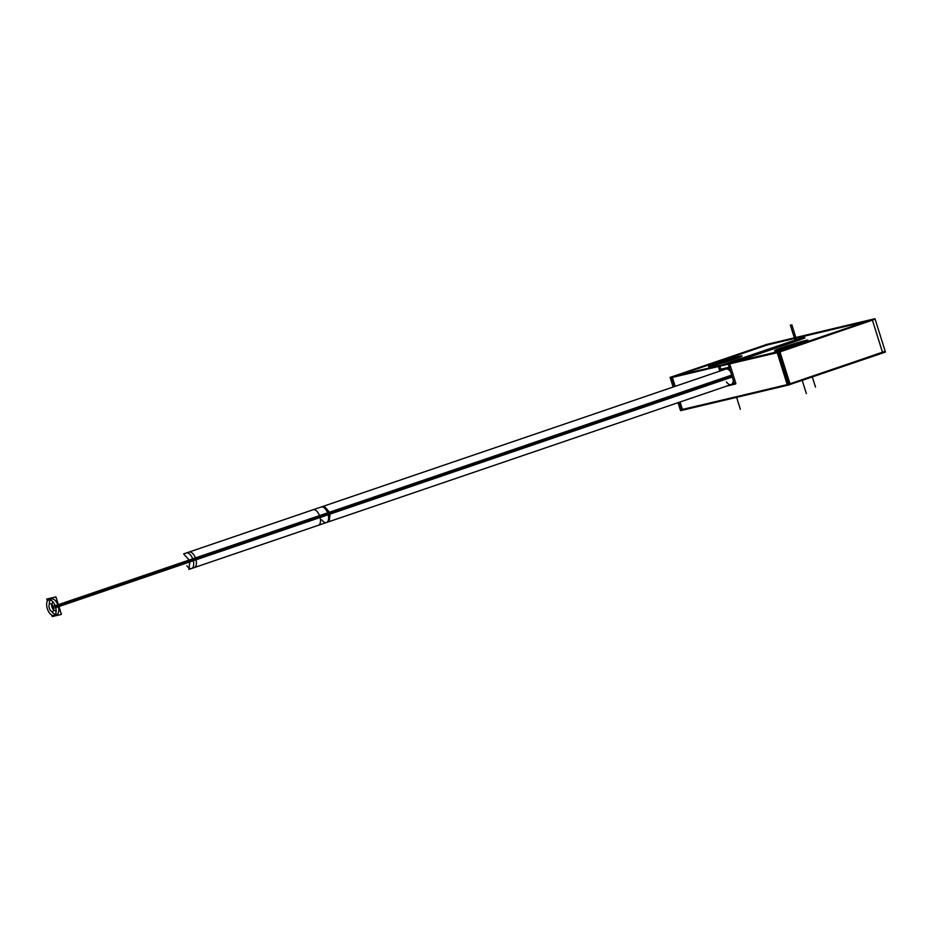 <?xml version="1.0" encoding="UTF-8"?>
<svg xmlns="http://www.w3.org/2000/svg" width="935" height="935" viewBox="0 0 935 935"><rect width="100%" height="100%" fill="white"/><g stroke="black" fill="none" stroke-linecap="round" stroke-linejoin="round"><path stroke-width="1.4" d="M872.425 320.167L779.919 351.7L872.425 320.167M777.16 352.53L729.697 363.808L777.16 352.53M736.371 361.529L800.956 339.522L736.371 361.529M804.906 337.78L802.382 339.019L804.801 337.991M795.989 340.282L726.53 363.879L795.989 340.282M718.384 366.497L672.382 377.424L718.384 366.497M678.015 375.402L765.297 345.646L678.015 375.402M768.313 344.723L765.555 345.553L768.313 344.723M768.453 344.688L867.259 321.219L768.453 344.688M709.046 366.31A17.461 0.736 162.6 0 1 722.533 361.506A17.461 0.736 162.6 0 1 739.562 356.527A17.461 0.736 162.6 0 1 741.548 356.13M742.004 356.153A17.461 0.736 162.6 0 1 729.966 360.665A17.461 0.736 162.6 0 1 711.126 366.228A17.461 0.736 162.6 0 1 708.683 366.602M775.045 350.637A17.461 0.736 162.6 0 1 788.532 345.821A17.461 0.736 162.6 0 1 805.573 340.843A17.461 0.736 162.6 0 1 807.559 340.445M808.015 340.469A17.461 0.736 162.6 0 1 795.977 344.98A17.461 0.736 162.6 0 1 777.137 350.543A17.461 0.736 162.6 0 1 774.683 350.917M882.476 352.261L789.981 383.794L779.989 351.899L789.981 383.794L882.476 352.261L872.484 320.366L882.476 352.261M787.223 384.624L682.445 409.518L680.084 401.98L682.445 409.518L787.223 384.624L777.219 352.717L787.223 384.624M731.03 384.612L734.396 383.817L731.03 384.612M729.756 363.995L735.857 383.467L729.756 363.995M719.903 366.333L721.247 370.622L719.903 366.333M730.632 371.838A8.205 4.184 -108.8 0 0 725.84 369.056L321.196 507.004A8.205 4.184 -108.8 0 1 327.928 513.794L58.636 605.588M186.871 565.827A8.205 4.184 -108.8 0 0 192.47 567.966A8.205 4.184 -108.8 0 0 193.042 559.773A8.205 4.184 -108.8 0 1 191.605 568.503L731.135 384.577A8.205 4.184 -108.8 0 0 733.25 380.159A8.205 4.184 -108.8 0 1 726.401 381.901M56.719 614.494A8.205 4.184 -108.8 0 0 58.157 605.751A8.205 4.184 -108.8 0 0 51.425 598.961M50.245 599.884A8.205 4.184 -108.8 0 0 49.345 604.349A8.205 4.184 -108.8 0 1 52.559 598.879A8.205 4.184 -108.8 0 1 58.157 605.751A8.205 4.184 -108.8 0 1 57.502 614.026A8.205 4.184 -108.8 0 1 51.787 611.502A8.205 4.184 -108.8 0 0 55.212 614.482M51.741 604.29A4.137 2.115 -108.8 0 0 52.009 607.212A4.137 2.115 -108.8 0 0 53.716 610.076M55.41 610.649A4.137 2.115 -108.8 0 0 56.112 610.029A4.137 2.115 -108.8 0 1 52.009 607.212A4.137 2.115 -108.8 0 0 56.112 610.029A4.137 2.115 -108.8 0 1 52.009 607.212A4.137 2.115 -108.8 0 1 53.669 602.865A4.137 2.115 -108.8 0 0 52.746 602.806M670.255 377.822L778.423 352.425L875.125 319.151M776.517 350.356A17.461 0.736 -17.4 0 0 795.369 344.84A17.461 0.736 -17.4 0 0 807.922 340.165A17.461 0.736 -17.4 0 0 804.895 340.679M680.318 409.916L788.486 384.53L885.188 351.244M710.506 366.029A17.461 0.736 -17.4 0 0 729.358 360.524A17.461 0.736 -17.4 0 0 741.911 355.849A17.461 0.736 -17.4 0 0 738.895 356.364M739.982 356.095A17.461 0.736 -17.4 0 0 721.13 361.611A17.461 0.736 -17.4 0 0 708.578 366.286A17.461 0.736 -17.4 0 0 711.605 365.772M796.363 339.849L803.89 337.278M804.205 337.208L796.69 339.767M729.475 385.15L734.501 383.958M804.31 337.617L800.57 339.218M734.559 384.343L728.143 363.902M732.163 362.535L802.265 338.634M673.142 387.02L670.091 377.284L779.054 351.396L789.514 384.776L680.551 410.664L678.05 402.681M779.965 350.976L776.821 351.922M874.073 318.893L777.873 351.689L788.334 385.068M766.022 344.583L874.985 318.695L885.445 352.074L789.479 384.671M872.741 319.338L871.946 319.618M765.099 345.003L768.254 344.057M767.203 344.29L671.003 377.085L674.018 386.716M678.927 402.377L681.463 410.465M672.37 376.747L673.188 376.548M719.821 371.101L718.302 366.24M792.413 340.983L722.311 364.872M790.729 341.555L795.895 339.873M805.993 340.422A17.461 0.736 -17.4 0 0 787.141 345.927A17.461 0.736 -17.4 0 0 774.589 350.602A17.461 0.736 -17.4 0 0 777.616 350.087M735.646 383.981L726.495 386.167M721.586 370.505L721.154 369.138L730.317 366.964M732.257 377.004L320.097 517.499A8.205 4.184 71.2 0 0 313.096 509.762L729.382 367.852M731.661 375.11L319.501 515.617A8.205 4.184 71.2 0 1 318.391 525.283L734.291 383.502M329.178 521.601L330.289 511.936L190.015 559.761L188.905 569.427L329.178 521.601M330.885 513.829L190.611 561.643L183.611 553.906L324.083 506.022L330.885 513.829M193.042 559.773A8.205 4.184 -108.8 0 0 186.31 552.982L189.01 552.059A8.205 4.184 71.2 0 1 196.011 559.808L55.726 607.633A8.205 4.184 71.2 0 0 48.737 599.884A8.205 4.184 71.2 0 0 47.627 609.55M191.605 568.503L194.305 567.592A8.205 4.184 71.2 0 0 195.415 557.914L55.142 605.74A8.205 4.184 71.2 0 1 54.02 615.405A8.205 4.184 71.2 0 1 47.031 607.668M47.381 601.053L46.75 599.043L55.913 596.869L61.406 614.4L52.243 616.586L51.776 615.09M49.076 607.177A4.137 2.115 -108.8 0 0 52.711 611.56A4.137 2.115 -108.8 0 0 53.085 606.231L55.071 605.553M49.672 609.059A4.137 2.115 -108.8 0 1 50.046 603.729A4.137 2.115 -108.8 0 1 53.681 608.112L55.679 607.423M805.573 340.843A17.461 0.736 162.6 0 1 800.044 343.624A17.461 0.736 162.6 0 1 777.137 350.543A17.461 0.736 162.6 0 1 782.653 347.762A17.461 0.736 162.6 0 1 805.573 340.843M739.562 356.527A17.461 0.736 162.6 0 1 734.045 359.309A17.461 0.736 162.6 0 1 711.126 366.228A17.461 0.736 162.6 0 1 716.642 363.446A17.461 0.736 162.6 0 1 739.562 356.527M675.175 386.33L672.44 377.611L675.175 386.33M802.207 380.335L806.356 393.588L802.207 380.335M736.616 397.34L740.356 409.273L736.616 397.34M812.305 376.899L815.495 387.067L812.305 376.899M796.76 340.515L791.816 324.714M787.422 385.267L776.962 351.887M882.687 352.904L872.226 319.525M795.299 340.866L790.356 325.064M731.953 376.057L327.928 513.794A8.205 4.184 -108.8 0 1 327.355 521.987A8.205 4.184 -108.8 0 1 321.757 519.848M195.742 558.85L55.457 606.675L195.742 558.85M53.669 602.865A4.137 2.115 -108.8 0 0 52.009 607.212A4.137 2.115 -108.8 0 1 53.669 602.865M326.49 522.525A8.205 4.184 -108.8 0 0 327.928 513.794M186.31 552.982L321.196 507.004"/></g></svg>
